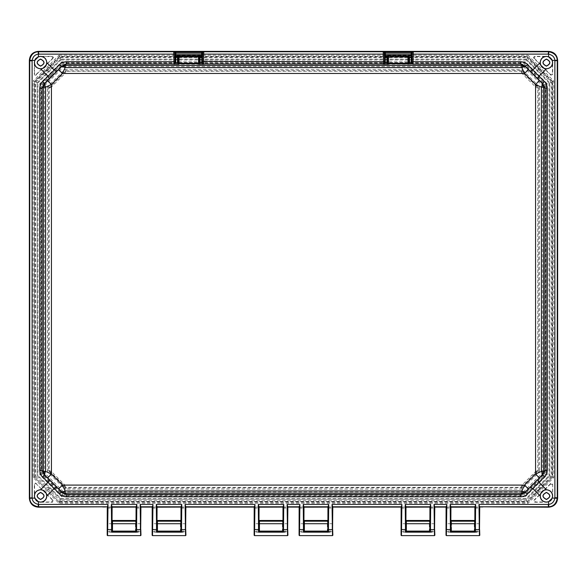 <?xml version="1.0" encoding="UTF-8"?>
<svg xmlns="http://www.w3.org/2000/svg" width="587" height="587" viewBox="0 0 587 587"><rect width="100%" height="100%" fill="white"/><g stroke="black" fill="none" stroke-linecap="round" stroke-linejoin="round"><path stroke-width="0.44" stroke-dasharray="2.94 2.2" d="M35.367 482.991L53.219 500.395L52.448 502.252L40.151 502.252C36.541 501.944 34.582 499.992 34.281 496.382L34.281 484.077L35.367 482.991M53.219 500.395L52.5 500.095L51.729 501.951L40.452 501.951C36.82 501.672 34.86 499.713 34.582 496.081L34.582 484.803L35.668 483.717L36.438 484.033L36.137 483.306M53.534 57.387L35.367 75.554L34.281 74.468L34.281 62.171C34.582 58.561 36.541 56.601 40.151 56.301L52.448 56.301L53.534 57.387M52.5 58.458L52.815 57.687L51.729 56.601L40.452 56.601C36.842 56.902 34.882 58.854 34.582 62.471L34.582 73.749L35.668 74.828L53.219 58.157M533.781 58.157L534.5 58.458L534.185 57.687L535.271 56.601L546.548 56.601C550.18 56.88 552.14 58.832 552.418 62.471L552.418 73.749L550.562 74.512L550.863 75.239L533.781 58.157L533.466 57.387L534.552 56.301L546.849 56.301C550.459 56.601 552.418 58.561 552.719 62.171L552.719 74.468L550.863 75.239M446.377 535.63L446.553 532.299L451.535 532.299L451.535 520.537L474.281 520.537L474.274 532.299L474.641 531.712L479.623 531.712L479.799 535.271M474.274 532.299L479.256 532.299L479.432 535.63M401.435 535.63L401.611 532.299L406.593 532.299L406.586 520.537L429.339 520.537L429.332 532.299L429.691 531.712L434.673 531.712L434.857 535.271M429.332 532.299L434.314 532.299L434.49 535.63M299.443 535.63L299.619 532.299L304.602 532.299L304.594 520.537L327.348 520.537L327.341 532.299L327.7 531.712L332.682 531.712L332.858 535.271M327.341 532.299L332.323 532.299L332.499 535.63M254.501 535.63L254.677 532.299L259.659 532.299L259.652 520.537L282.406 520.537L282.398 532.299L282.758 531.712L287.74 531.712L287.916 535.271M282.398 532.299L287.381 532.299L287.557 535.63M152.51 535.63L152.686 532.299L157.668 532.299L157.661 520.537L180.414 520.537L180.407 532.299L180.767 531.712L185.749 531.712L185.925 535.271M180.407 532.299L185.389 532.299L185.565 535.63M107.568 535.63L107.744 532.299L112.726 532.299L112.719 520.537L135.465 520.537L135.465 532.299L135.824 531.712L140.807 531.712L140.983 535.271M135.465 532.299L140.447 532.299L140.623 535.63M451.535 532.299L451.161 520.522L451.535 520.537M446.553 532.299L446.193 531.712L451.183 531.793M446.017 535.271L446.201 531.793M479.256 532.299L479.616 531.793M474.281 520.537L474.7 520.471M406.593 532.299L406.586 520.537M401.611 532.299L401.251 531.712L406.241 531.793M401.075 535.271L401.259 531.793M434.314 532.299L434.673 531.793M429.339 520.537L429.706 520.522L429.691 531.793M304.602 532.299L304.594 520.537M299.619 532.299L299.26 531.712L304.249 531.793M299.084 535.271L299.267 531.793M332.323 532.299L332.682 531.793M327.348 520.537L327.715 520.522L327.7 531.793M259.659 532.299L259.652 520.537M254.677 532.299L254.318 531.712L259.3 531.793M254.142 535.271L254.318 531.793M287.381 532.299L287.733 531.793M282.406 520.537L282.773 520.522L282.751 531.793M157.668 532.299L157.661 520.537M152.686 532.299L152.327 531.712L157.309 531.793M152.143 535.271L152.327 531.793M185.389 532.299L185.741 531.793M180.414 520.537L180.833 520.471M112.726 532.299L112.719 520.537M107.744 532.299L107.377 531.712L112.366 531.793M107.201 535.271L107.384 531.793M140.447 532.299L140.799 531.793M135.465 520.537L135.891 520.471M552.719 484.077L552.719 496.382C552.418 499.992 550.459 501.944 546.849 502.252L534.552 502.252L533.781 500.395L550.863 483.306L552.719 484.077L552.418 496.081C552.14 499.713 550.18 501.672 546.548 501.951L535.271 501.951L534.5 500.095L533.781 500.395M102.725 507.183L112.183 507.183M474.817 507.183L484.275 507.183M429.875 507.183L450.999 507.183M327.876 507.183L406.057 507.183M282.934 507.183L304.066 507.183M180.943 507.183L259.124 507.183M136.001 507.183L157.125 507.183M479.704 523.714L474.905 523.714M479.799 531.118L479.623 531.712M474.817 506.992L479.733 507.058M450.999 531.11L451.176 531.712M446.017 531.118L446.193 531.712M474.81 531.11L474.641 531.712M450.904 523.714L446.105 523.714M450.999 506.992L446.083 507.058M429.875 506.992L434.791 507.058M434.762 523.714L429.963 523.714M434.857 531.118L434.673 531.712M406.057 531.11L406.233 531.712M401.075 531.118L401.251 531.712M429.867 531.11L429.691 531.712M405.962 523.714L401.163 523.714M406.057 506.992L401.141 507.058M332.77 523.714L327.972 523.714M332.858 531.118L332.682 531.712M327.876 506.992L332.8 507.058M304.066 531.11L304.242 531.712M299.084 531.118L299.26 531.712M327.876 531.11L327.7 531.712M303.971 523.714L299.172 523.714M304.066 506.992L299.143 507.058M287.828 523.714L283.029 523.714M287.916 531.118L287.74 531.712M282.934 506.992L287.857 507.058M259.124 531.11L259.3 531.712M254.142 531.118L254.318 531.712M282.934 531.11L282.758 531.712M259.028 523.714L254.23 523.714M259.124 506.992L254.2 507.058M185.837 523.714L181.038 523.714M185.925 531.118L185.749 531.712M180.943 506.992L185.859 507.058M157.133 531.11L157.309 531.712M152.143 531.118L152.327 531.712M180.943 531.11L180.767 531.712M157.037 523.714L152.238 523.714M157.125 506.992L152.209 507.058M140.895 523.714L136.096 523.714M140.983 531.118L140.807 531.712M136.001 506.992L140.917 507.058M112.19 531.11L112.359 531.712M107.201 531.118L107.377 531.712M136.001 531.11L135.824 531.712M112.095 523.714L107.296 523.714M112.183 506.992L107.267 507.058M550.863 483.306L550.562 484.033L552.418 484.803M550.562 484.033L534.5 500.095M34.574 476.974L59.441 502.223L527.559 502.223L539.358 489.881L552.69 477.084L552.69 81.461L527.559 56.33L59.441 56.33L34.31 81.461L34.31 477.084L34.574 81.571L33.224 81.013L58.994 55.237L59.558 56.594L527.442 56.594L528.007 55.237L553.776 81.013L553.776 477.532L528.007 503.308L58.994 503.308L33.224 477.532L33.224 81.013M58.994 503.308L59.441 502.223L34.31 477.084L33.224 477.532M553.776 477.532L552.69 477.084L527.559 502.223L528.007 503.308M527.442 56.594L527.148 57.071L551.949 81.872L553.776 81.013M52.5 500.095L36.438 484.033M534.5 58.458L550.562 74.512M34.574 81.578L35.051 81.872L46.916 70.169L59.852 57.071L59.558 56.594M552.426 81.578L552.426 476.967L551.949 476.673L540.084 488.377L539.702 487.995L526.788 500.748L526.341 499.288L60.659 499.28L60.212 500.748L47.298 487.995L46.534 488.758M59.551 501.958L527.442 501.958L527.148 501.481L538.851 489.617L537.692 488.091L526.334 499.295M540.356 488.89L540.084 488.377L538.851 489.617L539.358 489.881M46.644 69.655L47.298 70.557L48.538 69.317L47.642 68.664L34.574 81.571M60.96 498.561L60.659 499.28L37.245 475.866L37.23 82.679L37.245 475.866L35.778 476.321L47.298 487.995L48.435 487.225L37.23 475.866L37.972 475.565L60.96 498.561L526.04 498.561L526.341 499.288L549.755 475.866L551.222 476.321L551.222 82.224L539.702 70.557L540.356 69.655L527.449 56.587M60.666 59.25L60.212 57.797L48.538 69.317L49.308 70.455L60.666 59.25L37.245 82.679L35.778 82.224L35.778 476.321M539.358 68.664L538.462 69.317L539.702 70.557L538.565 71.321L549.77 82.679L551.222 82.224M526.341 59.265L526.04 59.991L549.028 82.98L549.755 82.679L549.762 475.874L549.762 82.679L526.341 59.265L60.659 59.265L526.341 59.265L526.788 57.797L60.212 57.797M551.222 476.321L539.702 487.995L538.565 487.225L549.77 475.866L549.028 475.565L526.04 498.561M35.778 82.224L47.298 70.557L48.435 71.321L37.23 82.679L37.972 82.98L37.972 475.565M60.659 59.265L60.96 59.991L37.972 82.98M547.201 83.736L525.284 61.818L61.716 61.818L39.799 83.736L39.799 474.81L61.716 496.734L525.284 496.734L524.983 496.008L546.475 474.509L547.201 474.81L547.201 83.736L546.424 84.058L524.961 62.596L62.039 62.596L40.576 84.058L40.576 474.487L62.039 495.949L524.961 495.949L546.475 474.509L546.475 84.036L524.983 62.538L524.507 63.315L545.705 84.513L546.424 84.058M61.716 496.734L62.493 495.237L41.295 474.039L40.525 474.509L62.017 496.008L524.983 496.008L524.507 495.237L62.493 495.237M39.799 474.81L40.525 474.509L40.576 84.058M39.799 83.736L40.525 84.036L62.017 62.538L62.493 63.315L524.507 63.315M61.716 61.818L62.017 62.538L524.983 62.538L525.284 61.818M546.416 84.073L546.416 474.479L545.705 474.039L524.507 495.237M41.295 474.039L41.295 84.513L40.584 84.073M41.295 84.513L62.493 63.315M536.056 484.715L535.212 483.497L524.206 494.379L523.905 493.403L63.095 493.403L62.794 494.379L51.788 483.497L50.944 484.715M50.944 73.83L51.788 75.048L53.028 73.808L51.81 72.964M535.19 72.964L533.972 73.808L535.212 75.048L536.056 73.83M535.19 485.581L533.458 483.982L523.765 493.073L543.54 473.298L534.449 482.984L535.212 483.497L544.846 473.731L543.878 473.43L539.424 477.943M47.576 477.943L43.122 473.43L42.154 473.731L51.788 483.497L52.551 482.984L43.46 473.298L63.235 493.073L53.542 483.982L51.81 485.581M539.424 80.602L543.878 85.115L544.846 84.814L535.212 75.048L534.449 75.562L543.878 85.115L543.878 473.43M42.154 84.814L43.122 85.115L52.551 75.562L51.788 75.048L42.154 84.814L42.154 473.731M43.122 473.43L43.122 85.115L47.576 80.602M58.583 69.596L63.095 65.142L62.794 64.174L53.028 73.808L53.542 74.571L63.095 65.142L523.905 65.142L524.206 64.174L62.794 64.174M543.878 85.115L542.454 85.702L523.318 66.566L523.905 65.142L533.458 74.571L533.972 73.808L524.206 64.174M63.095 65.142L63.682 66.566L44.546 85.702L43.122 85.115M63.235 493.073L63.682 491.987L523.318 491.987L523.765 493.073L63.235 493.073M523.318 491.987L542.454 472.843L543.54 473.298L543.54 85.254L523.765 65.48L63.235 65.48L43.46 85.254L43.46 473.298L44.546 472.843L63.682 491.987M65.781 69.449L66.067 71.225L65.296 71.541L65.01 70.851L48.516 87.801L48.516 470.752L65.781 488.01L521.99 487.694L538.484 470.752L538.484 87.801L520.933 71.225L66.067 71.225L65.018 73.39L521.982 73.39L520.933 71.225L521.219 70.535L65.01 70.851L64.24 70.088L65.781 69.449L521.219 69.449L522.76 70.088L521.99 70.851L521.219 70.535L521.219 69.449M65.296 71.541L49.205 88.087L49.205 470.466L51.37 471.508L51.37 87.037L49.205 88.087L47.43 87.801L48.068 86.26L64.24 70.088M47.43 470.752L49.205 470.466L49.521 471.236L48.068 472.286L47.43 470.752L47.43 87.801M49.521 471.236L66.067 487.327L520.933 487.327L521.982 485.163L65.018 485.163L66.067 487.327L65.781 489.103L64.24 488.465L48.068 472.286M521.219 489.103L520.933 487.327L521.704 487.005L522.76 488.465L521.219 489.103L65.781 489.103M521.704 487.005L537.795 470.466L537.795 88.087L535.63 87.037L535.63 471.508L537.795 470.466L539.57 470.752L538.932 472.286L522.76 488.465M521.704 71.541L521.99 70.851L538.162 87.03L538.932 86.26L539.57 87.801L539.57 470.752M49.521 87.316L48.068 86.26M65.296 487.005L64.24 488.465M537.479 471.236L538.932 472.286M537.479 87.316L537.795 88.087L539.57 87.801M50.607 86.274L51.37 87.037L65.018 73.39L64.254 72.627M64.254 485.926L65.018 485.163L51.37 471.508L50.607 472.278M536.393 472.278L535.63 471.508L521.982 485.163L522.746 485.926M522.746 72.627L521.982 73.39L535.63 87.037L536.393 86.274M36.137 75.239L36.438 74.512M474.648 520.522L474.634 531.793M180.781 520.522L180.759 531.793M135.839 520.522L135.817 531.793M58.994 55.237L528.007 55.237M474.824 531.096L479.784 531.081M474.905 508.144L479.704 508.144M450.992 531.096L446.025 531.081M446.105 508.144L450.904 508.144M429.882 531.096L434.842 531.081M429.963 508.144L434.762 508.144M406.043 531.096L401.082 531.081M401.163 508.144L405.962 508.144M327.891 531.096L332.851 531.081M327.972 508.144L332.77 508.144M304.051 531.096L299.091 531.081M299.172 508.144L303.971 508.144M282.949 531.096L287.909 531.081M283.029 508.144L287.828 508.144M259.109 531.096L254.149 531.081M254.23 508.144L259.028 508.144M180.957 531.096L185.918 531.081M181.038 508.144L185.837 508.144M157.118 531.096L152.158 531.081M152.238 508.144L157.037 508.144M136.008 531.096L140.975 531.081M136.096 508.144L140.895 508.144M112.176 531.096L107.216 531.081M107.296 508.144L112.095 508.144M534.552 502.252L535.271 501.951M52.448 502.252L51.729 501.951M34.281 484.077L34.582 484.803M52.448 56.301L51.729 56.601M34.281 74.468L34.582 73.749M552.719 74.468L552.418 73.749M534.552 56.301L535.271 56.601M59.551 56.587L47.642 68.664M552.426 81.571L540.356 69.655M35.051 477.429L35.051 81.872M59.104 501.481L527.148 501.481M60.666 499.295L49.308 488.091L47.774 489.998M526.788 500.748L60.212 500.748M551.949 81.872L551.949 476.673M59.852 57.071L527.148 57.071M526.334 59.25L537.692 70.455L538.462 69.317L526.788 57.797M49.308 488.091L48.435 487.225M48.435 71.321L49.308 70.455M60.659 499.28L526.341 499.28M538.565 487.225L537.692 488.091M537.692 70.455L538.565 71.321M526.04 59.991L60.96 59.991M525.284 496.734L547.201 474.81M549.028 82.98L549.028 475.565M545.705 84.513L545.705 474.039M524.206 494.379L62.794 494.379M544.846 473.731L544.846 84.814M534.449 482.984L533.458 483.982M53.542 483.982L52.551 482.984M52.551 75.562L53.542 74.571M533.458 74.571L534.449 75.562M542.454 472.843L542.454 85.702M44.546 85.702L44.546 472.843M523.318 66.566L63.682 66.566M522.76 70.088L538.932 86.26M528.417 488.949L523.905 493.403M63.095 493.403L58.583 488.949M523.905 65.142L528.417 69.596"/><path stroke-width="0.88" d="M528.373 69.633L525.688 66.911L524.118 66.617L521.843 67.6L521.843 65.406L65.157 65.406L65.157 67.6L62.464 73.463L524.536 73.463L535.557 84.484L535.557 474.069L524.536 485.089L62.464 485.089L51.443 474.069L51.443 84.484L62.464 73.463L58.627 69.633L47.613 80.646L51.443 84.484L45.581 87.177L43.387 87.177L43.387 471.376L45.581 471.376L51.443 474.069L47.613 477.906L58.627 488.912L62.464 485.089L65.157 490.952L65.157 493.146L521.843 493.146L521.843 490.952L524.536 485.089L528.373 488.912L539.387 477.906L535.557 474.069L541.419 471.376L543.613 471.376L543.613 87.177L541.419 87.177L535.557 84.484L539.387 80.646L528.373 69.633L524.536 73.463L521.843 67.6L65.157 67.6L62.882 66.617L61.312 66.911L58.627 69.633M530.237 71.343L532.798 70.022L538.998 76.222L537.677 78.783L524.954 65.993L525.688 66.911L521.843 65.406L520.779 64.056L524.954 65.993A3.625 0.91 135.4 0 0 527.522 64.665C526.187 63.014 523.942 62.039 520.779 61.723L520.779 64.056L413.05 64.056L413.101 61.723L520.779 61.723M174.691 63.998L66.221 64.056L65.157 65.406L61.312 66.911L62.046 65.993L66.221 64.056L66.221 61.723L173.899 61.723L173.965 64.196L175.696 62.765L174.985 62.662L173.965 64.196L178.896 64.196L178.221 63.132L177.494 63.007L178.896 64.196L178.954 63.301L198.545 63.301L198.545 63.763L199.272 63.051L198.545 63.301L198.487 56.939L199.213 56.69L199.287 63.132L201.811 62.765L203.542 64.196L202.522 62.662L202.522 61.356L383.392 61.723L383.458 64.196L385.189 62.765L384.478 62.662L383.458 64.196L388.389 64.196L387.714 63.132L386.987 63.007L388.389 64.196L388.455 63.301L408.046 63.301L408.046 63.763L408.765 63.051L408.046 63.301L407.98 56.939L408.706 56.69L408.779 63.132L411.304 62.765L413.035 64.196L412.001 62.354L412.015 61.356L413.101 61.723L413.175 54.129L548.214 54.129L548.596 54.143L548.596 56.792L546.416 56.403C542.733 56.601 540.649 58.671 540.165 62.604L532.798 70.022L527.522 64.665M47.613 80.646L43.754 85.093L43.387 87.177L42.037 88.241L39.703 88.241L39.703 470.312C40.019 473.474 41.002 475.719 42.653 477.048A3.625 0.91 134.6 0 0 43.974 474.487L47.613 477.906M39.703 88.241C40.019 85.071 41.002 82.826 42.653 81.498A3.625 0.91 45.4 0 1 43.974 84.058L44.898 83.332L44.612 84.976L45.581 87.177L45.581 471.376L44.605 473.643L44.898 475.213L43.387 471.376L42.037 470.312L43.974 474.487L56.763 487.203L54.202 488.531L48.002 482.331L49.323 479.77M58.627 488.912L63.073 492.779L65.157 493.146L66.221 494.496L66.221 496.822C63.014 496.492 60.769 495.509 59.478 493.88L54.202 488.531L46.835 495.942C46.549 499.706 44.465 501.775 40.584 502.142L38.404 501.753L34.772 498.121L32.124 498.121C32.454 501.459 34.545 503.551 38.404 504.409L38.155 506.779L38.786 506.801L107.582 506.801L107.641 505.767L107.201 535.271L107.267 507.058M59.478 493.88A3.625 0.91 -44.6 0 1 62.046 492.559L61.312 491.635L62.956 491.913L65.157 490.952L521.843 490.952L524.118 491.928L525.688 491.635L528.373 488.912M56.763 487.203L62.046 492.559L66.221 494.496L520.779 494.496L521.843 493.146L525.688 491.635L524.954 492.559L520.779 494.496L520.779 496.822L66.221 496.822M539.387 477.906L543.246 473.46L543.613 471.376L544.963 470.312L547.297 470.312L547.297 88.241C546.981 85.078 546.005 82.833 544.347 81.498A3.625 0.91 -45.4 0 0 543.026 84.058L539.387 80.646M547.297 470.312C546.981 473.474 545.998 475.719 544.347 477.048A3.625 0.91 -134.6 0 1 543.026 474.487L542.102 475.213L542.388 473.577L541.419 471.376L541.419 87.177L542.388 84.976L542.102 83.332L543.246 85.093A5.437 1.035 158.5 0 0 542.388 84.976M40.584 56.44C36.864 56.829 34.809 58.883 34.428 62.604C34.809 66.324 36.864 68.378 40.584 68.767C44.304 68.378 46.358 66.324 46.747 62.604C46.358 58.883 44.304 56.829 40.584 56.44M34.772 60.424L38.404 56.792L38.404 54.143C35.073 54.474 32.975 56.565 32.124 60.424L34.772 60.424L34.384 62.604C34.56 66.236 36.636 68.319 40.613 68.855L48.002 76.222L54.202 70.022L56.763 71.343L62.046 65.993A3.625 0.91 -135.4 0 1 59.478 64.665C60.769 63.036 63.014 62.061 66.221 61.723M59.478 64.665L54.202 70.022L46.835 62.604C46.351 58.671 44.267 56.601 40.584 56.403L38.404 56.792M40.584 489.785C36.864 490.167 34.809 492.222 34.428 495.942C34.809 499.662 36.864 501.716 40.584 502.105C44.304 501.716 46.358 499.662 46.747 495.942C46.358 492.222 44.304 490.167 40.584 489.785M42.653 477.048L48.002 482.331L40.613 489.69C36.658 490.226 34.582 492.31 34.384 495.942L34.772 498.121M40.613 489.69C44.399 490.072 46.468 492.133 46.835 495.89M546.416 489.785C542.696 490.167 540.642 492.222 540.253 495.942C540.642 499.662 542.696 501.716 546.416 502.105C550.136 501.716 552.191 499.662 552.572 495.942C552.191 492.222 550.136 490.167 546.416 489.785M38.404 501.753L38.404 504.409L108.023 504.416L107.568 535.63L140.623 535.63L140.168 504.416L152.965 504.416L152.51 535.63L185.565 535.63L185.11 504.416L254.956 504.416L254.501 535.63L287.557 535.63L287.102 504.416L299.898 504.416L299.443 535.63L332.499 535.63L332.044 504.416L401.89 504.416L401.435 535.63L434.49 535.63L434.035 504.416L446.832 504.416L446.377 535.63L479.432 535.63L478.977 504.416L479.418 506.801L548.214 506.801L548.845 506.779L548.596 504.409C551.927 504.079 554.025 501.98 554.876 498.121L552.228 498.121L548.596 501.753L546.416 502.142C542.535 501.775 540.451 499.706 540.165 495.942L540.165 495.89C540.532 492.133 542.601 490.072 546.387 489.69L538.998 482.331L532.798 488.531L530.237 487.203L524.954 492.559A3.625 0.91 44.6 0 1 527.522 493.88C526.231 495.509 523.986 496.492 520.779 496.822M552.228 498.121L552.616 495.942C552.44 492.31 550.364 490.226 546.387 489.69M546.416 56.44C542.696 56.829 540.642 58.883 540.253 62.604C540.642 66.324 542.696 68.378 546.416 68.767C550.136 68.378 552.191 66.324 552.572 62.604C552.191 58.883 550.136 56.829 546.416 56.44M548.596 56.792L552.228 60.424L554.876 60.424C554.546 57.093 552.455 54.995 548.596 54.143L548.845 51.766L548.214 51.744L413.292 51.744L413.175 54.129L412.089 53.755L412.103 52.566L413.292 51.744L411.384 51.839L412.103 52.566L412.001 62.354L411.274 62.354L411.304 62.765L412.015 62.662M544.347 81.498L538.998 76.222L546.387 68.855C550.364 68.319 552.44 66.236 552.616 62.604L552.228 60.424M40.584 59.06C36.012 61.422 36.012 63.785 40.584 66.148C45.155 63.785 45.155 61.422 40.584 59.06M40.584 59.199C36.189 61.466 36.189 63.741 40.584 66.008C44.979 63.741 44.979 61.466 40.584 59.199M40.584 492.398C36.012 494.76 36.012 497.123 40.584 499.486C45.155 497.123 45.155 494.76 40.584 492.398M40.584 492.537C36.189 494.812 36.189 497.079 40.584 499.354C44.979 497.079 44.979 494.804 40.584 492.537M546.416 492.398C541.845 494.76 541.845 497.123 546.416 499.486C550.988 497.123 550.988 494.76 546.416 492.398M546.416 492.537C542.021 494.812 542.021 497.079 546.416 499.354C550.811 497.079 550.811 494.804 546.416 492.537M546.416 59.06C541.845 61.422 541.845 63.785 546.416 66.148C550.988 63.785 550.988 61.422 546.416 59.06M546.416 59.199C542.021 61.466 542.021 63.741 546.416 66.008C550.811 63.741 550.811 61.466 546.416 59.199M39.703 470.312L42.037 470.312L42.037 88.241L43.974 84.058L56.763 71.343M543.246 85.093L543.613 87.177L544.963 88.241L544.963 470.312L543.026 474.487L530.237 487.203M49.323 78.783L48.002 76.222L42.653 81.498M537.677 479.77L538.998 482.331L544.347 477.048M547.297 88.241L544.963 88.241L543.026 84.058L537.677 78.783M199.287 62.765L199.287 57.291L200.013 57.291L200.013 62.765L199.287 62.765L198.611 64.196L203.542 64.196L203.682 54.129L383.318 54.129L383.208 51.744L385.109 51.839L385.358 53.168L411.135 53.168L411.384 51.839M174.985 62.662L174.897 52.566L175.616 51.839L173.708 51.744L174.897 52.566L174.911 53.755L173.825 54.129L173.708 51.744L38.786 51.744L38.155 51.766L38.404 54.143L173.825 54.129L173.899 61.723L174.985 61.356L174.999 62.354L175.726 62.354L175.696 62.765L178.221 63.132L178.294 56.69L179.02 56.939L178.954 63.301L178.235 63.051L178.954 63.763L198.545 63.763L198.611 64.196L200.013 63.007M408.779 62.765L408.779 57.291L409.506 57.291L409.506 62.765L408.779 62.765L408.104 64.196L409.506 63.007M46.835 62.655C46.468 66.412 44.399 68.481 40.613 68.855M546.387 68.855C542.601 68.481 540.532 66.412 540.165 62.655M175.616 51.839L175.865 53.168L201.642 53.168L201.891 51.839L203.792 51.744L383.208 51.744L384.39 52.566L384.404 53.755L383.318 54.129L383.392 61.723L384.478 61.356L384.492 62.354L385.219 62.354L385.189 62.765L387.714 63.132L387.787 56.69L388.513 56.939L388.455 63.301L387.728 63.051L388.455 63.763L412.309 63.998M384.184 63.998L202.816 63.998M411.854 54.672L385.358 54.672L385.277 55.838L407.98 55.963L407.98 56.939L388.513 56.939L388.513 55.963L387.714 56.616L388.381 55.838L386.987 57.291L385.219 57.291L385.277 55.838L384.551 55.112L384.478 62.662M202.522 62.662L201.811 62.765L201.781 62.354L202.508 62.354L202.508 57.291L201.781 57.291L201.781 62.354M475.36 532.16L450.456 532.16L450.185 504.416L475.631 504.416L475.36 532.16L474.824 531.096L474.883 507.087L475.257 505.767L475.03 529.547L479.219 529.672L479.359 505.767M475.631 504.416L475.257 505.767M450.185 504.416L450.999 507.183L474.883 507.087M446.832 504.416L446.017 535.271L446.083 507.058M434.035 504.416L434.762 507.087L446.105 507.087L446.458 505.767M430.41 532.16L405.514 532.16L405.235 504.416L430.689 504.416L430.41 532.16L429.882 531.096L429.933 507.087L430.315 505.767L430.088 529.547L434.277 529.672L434.409 505.767M430.689 504.416L430.315 505.767M405.235 504.416L406.057 507.183L429.933 507.087M401.89 504.416L401.075 535.271L401.141 507.058M332.044 504.416L332.77 507.087L401.163 507.087L401.515 505.767M328.419 532.16L303.523 532.16L303.244 504.416L328.698 504.416L328.419 532.16L327.891 531.096L327.942 507.087L328.324 505.767L328.096 529.547L332.286 529.672L332.418 505.767M328.698 504.416L328.324 505.767M303.244 504.416L304.066 507.183L327.942 507.087M299.898 504.416L299.084 535.271L299.143 507.058M287.102 504.416L287.828 507.087L299.172 507.087L299.524 505.767M283.477 532.16L258.581 532.16L258.302 504.416L283.756 504.416L283.477 532.16L282.949 531.096L283 507.087L283.374 505.767L283.154 529.547L287.344 529.672L287.476 505.767M283.756 504.416L283.374 505.767M258.302 504.416L259.124 507.183L283 507.087M254.956 504.416L254.142 535.271L254.2 507.058M185.11 504.416L185.837 507.087L254.23 507.087L254.582 505.767M181.486 532.16L156.59 532.16L156.311 504.416L181.765 504.416L181.486 532.16L180.957 531.096L181.009 507.087L181.383 505.767L181.156 529.547L185.353 529.672L185.485 505.767M181.765 504.416L181.383 505.767M156.311 504.416L157.125 507.183L181.009 507.087M152.965 504.416L152.143 535.271L152.209 507.058M140.168 504.416L140.895 507.087L152.238 507.087L152.591 505.767M136.544 532.16L111.64 532.16L111.369 504.416L136.815 504.416L136.544 532.16L136.008 531.096L136.067 507.087L136.441 505.767L136.213 529.547L140.403 529.672L140.542 505.767M136.815 504.416L136.441 505.767M111.369 504.416L112.183 507.183L136.067 507.087M108.023 504.416L107.641 505.767M203.792 51.744L203.682 54.129L202.596 53.755L202.61 52.566L203.792 51.744M201.891 51.839L202.61 52.566L201.781 57.291L200.013 57.291L198.619 55.838L198.487 56.939L179.02 56.939L179.02 55.963L198.487 55.963L199.287 57.291M38.155 51.766C33.635 52.045 30.832 54.848 29.746 60.175L32.124 60.424L32.109 60.806L29.724 60.806L29.746 498.37L32.124 498.121L32.109 60.806M479.418 506.801L548.596 507.183C554.121 506.669 557.136 503.646 557.65 498.121L557.65 60.424C557.136 54.899 554.121 51.876 548.596 51.37L38.404 51.37C32.879 51.876 29.864 54.899 29.35 60.424L29.35 498.121C29.864 503.646 32.879 506.669 38.404 507.183L107.582 506.801M29.746 60.175L29.724 60.806L29.35 60.424M29.746 498.37C30.032 502.898 32.835 505.701 38.155 506.779M548.845 506.779C553.365 506.5 556.168 503.697 557.254 498.37L554.876 498.121L554.891 497.747L557.276 497.747L557.254 60.175L554.876 60.424L554.891 497.747M479.432 535.63L479.733 507.058M479.799 535.271L479.579 529.547M450.456 532.16L450.559 505.767M450.933 507.087L450.809 531.521M434.49 535.63L434.791 507.058M434.857 535.271L434.637 529.547M405.514 532.16L405.617 505.767M405.991 507.087L405.866 531.521M332.499 535.63L332.8 507.058M332.858 535.271L332.646 529.547M303.523 532.16L303.626 505.767M304 507.087L303.875 531.521M287.557 535.63L287.857 507.058M287.916 535.271L287.703 529.547M258.581 532.16L258.676 505.767M259.058 507.087L258.933 531.521M185.565 535.63L185.859 507.058M185.925 535.271L185.712 529.547M152.51 535.63L152.143 535.271M156.59 532.16L156.685 505.767M157.067 507.087L156.942 531.521M140.623 535.63L140.917 507.058M140.983 535.271L140.77 529.547M107.568 535.63L107.201 535.271M111.64 532.16L111.743 505.767M112.117 507.087L112 531.521M557.254 498.37L557.276 497.747L557.65 498.121M557.254 60.175C556.968 55.655 554.165 52.852 548.845 51.766M408.779 57.291L408.112 55.838L409.506 56.844L408.112 55.838L411.216 55.838L411.274 62.354M386.987 56.844L387.714 56.616L387.714 62.765M202.449 55.112L202.508 57.291M177.494 56.844L178.888 55.838L177.494 57.291L175.726 57.291L175.784 55.838L178.888 55.838L178.221 56.616L178.221 62.765M384.551 55.112L384.39 52.566L385.109 51.839M202.361 54.672L201.642 54.672L201.649 55.758L175.858 55.758L175.865 53.168L175.146 53.168M175.058 55.112L175.784 55.838L175.131 55.039M451.109 520.471L450.999 531.11L474.81 531.11L474.7 520.471L451.109 520.471L474.707 520.471M406.167 520.471L406.057 531.11L429.867 531.11L429.757 520.471L406.167 520.471L429.757 520.471M304.176 520.471L304.066 531.11L327.876 531.11L327.766 520.471L304.176 520.471L327.766 520.471M259.234 520.471L259.124 531.11L282.934 531.11L282.824 520.471L259.234 520.471L282.824 520.471M157.243 520.471L157.133 531.11L180.943 531.11L180.833 520.471L157.243 520.471L180.833 520.471M112.3 520.471L112.19 531.11L136.001 531.11L135.891 520.471L112.3 520.471L135.891 520.471M411.942 55.112L411.216 55.838L385.351 55.758L384.624 55.039M411.854 53.168L411.135 53.168L411.142 55.758L411.869 55.039M202.376 55.039L201.723 55.838L198.619 55.838L200.013 56.844M451.087 523.714L474.722 523.714M406.145 523.714L429.779 523.714M304.154 523.714L327.788 523.714M259.212 523.714L282.846 523.714M157.221 523.714L180.855 523.714M112.278 523.714L135.913 523.714M524.118 66.617L524.118 66.617A5.437 4.021 -100.1 0 0 521.931 65.399M62.882 66.617L62.882 66.617A5.437 4.021 -79.9 0 1 65.069 65.399M43.754 85.093L43.754 85.093A5.437 1.035 21.5 0 1 44.612 84.976M44.605 473.643L44.605 473.643A5.437 4.021 -169.9 0 1 43.387 471.456M63.073 492.779L63.073 492.779A5.437 1.035 -68.5 0 1 62.956 491.913M524.118 491.928L524.118 491.928A5.437 4.021 100.1 0 1 521.931 493.146M543.246 473.46L543.246 473.46A5.437 1.035 -158.5 0 1 542.388 473.577M540.165 495.89L532.798 488.531L527.522 493.88M387.714 57.291L386.987 57.291L386.987 63.007M178.221 57.291L177.494 57.291L177.494 63.007M107.421 529.547L111.97 529.547M152.363 529.547L156.912 529.547M254.354 529.547L258.904 529.547M299.297 529.547L303.846 529.547M401.288 529.547L405.844 529.547M446.23 529.547L450.787 529.547M478.977 504.416L548.596 504.409L548.596 501.753M29.35 498.121L32.109 497.747M38.404 51.37L38.786 54.129M174.911 53.755L174.985 61.356M548.596 507.183L548.214 504.416M450.625 506.801L475.191 506.801M434.475 506.801L446.391 506.801M405.676 506.801L430.249 506.801M332.484 506.801L401.449 506.801M303.684 506.801L328.258 506.801M287.542 506.801L299.458 506.801M258.742 506.801L283.316 506.801M185.551 506.801L254.516 506.801M156.751 506.801L181.324 506.801M140.609 506.801L152.525 506.801M111.809 506.801L136.375 506.801M38.786 504.416L38.404 507.183M557.65 60.424L554.891 60.806M548.214 54.129L548.596 51.37M412.015 61.356L412.089 53.755M202.522 61.356L202.596 53.755M384.404 53.755L384.478 61.356M384.624 52.808L385.351 52.082L411.142 52.082L411.869 52.808M175.131 52.808L175.858 52.082L201.649 52.082L202.376 52.808M474.993 531.279L450.823 531.279M475.03 529.547L475 531.521M430.051 531.279L405.881 531.279M430.088 529.547L430.058 531.521M328.052 531.279L303.89 531.279M328.096 529.547L328.067 531.521M283.11 531.279L258.948 531.279M283.154 529.547L283.125 531.521M181.119 531.279L156.949 531.279M181.156 529.547L181.134 531.521M136.177 531.279L112.007 531.279M136.213 529.547L136.191 531.521M175.146 54.672L201.642 54.672L201.642 53.168L202.361 53.168M174.999 57.291L175.726 57.291L175.726 62.354M451.087 521.197L474.722 521.197M406.145 521.197L429.779 521.197M304.154 521.197L327.788 521.197M259.212 521.197L282.846 521.197M157.221 521.197L180.855 521.197M112.278 521.197L135.913 521.197M412.001 57.291L409.506 57.291L409.506 56.844M384.639 53.168L385.358 53.168L385.358 54.672L384.639 54.672M384.492 57.291L385.219 57.291L385.219 62.354"/></g></svg>
